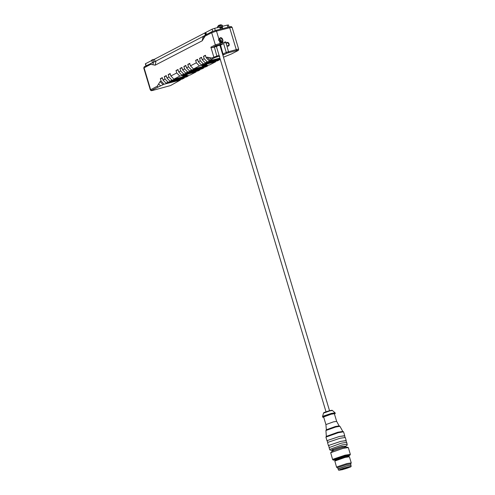 <?xml version="1.0" encoding="UTF-8"?>
<svg xmlns="http://www.w3.org/2000/svg" width="495" height="495" viewBox="0 0 495 495"><rect width="100%" height="100%" fill="white"/><g stroke="black" fill="none" stroke-linecap="round" stroke-linejoin="round"><path stroke-width="0.74" d="M152.534 59.926C154.694 59.14 154.49 59.152 151.909 59.957L151.198 60.73M221.494 27.281L219.898 27.602M215.294 30.504L214.638 28.32L222.509 26.309L221.673 26.755L221.76 27.677L220.04 28.085M219.39 27.107L219.724 27.021L220.374 29.199M221.661 27.763L222.088 28.759M219.174 25.381C221.339 24.601 221.129 24.608 218.549 25.412L217.713 26.637C220.467 25.598 221.958 25.22 222.181 25.493M222.688 26.34L222.373 25.319L220.863 24.75M152.411 62.605L151.761 60.44L145.357 63.799L145.976 65.86M151.761 60.44L154.459 59.258L155.121 61.467M206.452 34.514L205.827 32.416L154.459 59.258M205.827 32.416L212.064 29.18L212.714 31.34M214.638 28.32L212.064 29.18M222.509 26.309L227.267 25.103L227.917 27.274M228.269 25.047L227.267 25.103M222.181 26.396L222.837 28.574M219.539 41.475L220.826 40.534L220.226 41.995M219.297 38.901L221.296 40.417L220.999 42.186M219.335 38.851L221.327 40.411L221.061 42.186M218.53 39.81L219.817 39.482L220.826 40.534M219.601 41.165L218.895 40.429M218.592 40.12L219.817 39.482M219.081 39.359L219.935 38.332L221.098 38.177L222.781 40.132L221.834 41.995L219.786 41.71L218.926 39.167L219.737 41.889C225.534 44.927 222.199 33.815 218.926 39.167L216.507 31.111L229.921 27.689C231.846 27.225 232.477 27.194 231.802 27.596M238.367 49.469C239.036 49.067 238.411 49.098 236.48 49.562L226.246 52.365L222.589 54.233M217.15 46.313C215.207 46.74 215.238 46.586 217.243 45.849L220.368 45.231L223.604 43.554L226.246 52.365L227.001 53.157L236.542 50.583C238.194 50.187 238.732 50.156 238.157 50.502L231.536 53.93L223.486 57.216M219.056 55.31L211.631 58.026L209.385 57.612L211.278 59.586L210.165 60.353L207.133 57.197L209.385 57.612M211.278 59.586L214.545 57.698L217.064 56.857L214.36 47.025L216.414 46.499M204.169 35.888L156.012 61.04L155.17 65.173L202.214 40.794L205.066 36.154L211.681 32.726L216.507 31.111L216.018 30.306L211.891 31.692L205.276 35.12L204.169 35.888L203.643 38.474M180.458 79.54L180.353 80.085L164.105 84.224L160.559 85.87L158.666 83.903L157.237 86.223L150.319 89.892L143.754 68.001L150.678 64.344L155.17 65.173M156.012 61.04L144.274 66.738L143.754 68.001M238.157 50.502L238.67 49.228L232.112 27.355L231.301 26.588M231.047 26.81C231.623 26.464 231.085 26.489 229.433 26.891L216.018 30.306M180.353 80.085L170.534 85.555L152.992 90.356C151.34 90.758 150.802 90.783 151.383 90.436L160.559 85.87M214.36 47.025L212.237 47.662L216.086 45.664L223.604 43.554M224.625 43.158L225.739 41.834L215.331 44.878L210.87 47.192L212.237 47.662M217.064 56.857L219.854 56.139M222.88 55.205L227.001 53.157M150.319 89.892L151.124 90.659L151.383 90.436L150.622 89.651L144.064 67.778L144.274 66.738M158.666 83.903L160.095 81.582L161.073 81.075L160.343 78.643L162.304 77.628L163.034 80.054L166.06 83.209L182.309 79.064L184.27 78.049L168.022 82.195L164.996 79.039L163.034 80.054M200.06 69.38L199.949 69.925L197.988 70.94L181.745 75.079L183.701 74.064L180.675 70.915L178.714 71.93L181.745 75.079M189.888 63.886L187.784 64.418L189.746 63.403L190.476 65.835L193.502 68.984L209.75 64.845L215.628 61.795L199.386 65.94L196.354 62.785L190.476 65.835M207.9 65.315L207.789 65.86L191.546 69.999L188.515 66.85L187.784 64.418M196.144 71.41L196.032 71.954L190.148 75.005L173.906 79.144L179.784 76.1L176.752 72.944L170.874 75.995L173.906 79.144M203.983 67.345L203.872 67.889L201.911 68.904L185.662 73.05L187.624 72.035L184.592 68.879L182.636 69.9L185.662 73.05M207.789 65.86L205.833 66.874L189.585 71.02L191.546 69.999M199.949 69.925L183.701 74.064M203.872 67.889L187.624 72.035M188.515 66.85L186.553 67.865L189.585 71.02M185.965 65.915L183.862 66.454L185.823 65.433L186.553 67.865M184.592 68.879L183.862 66.454M182.049 67.945L179.945 68.483L181.906 67.469L182.636 69.9M180.675 70.915L179.945 68.483M178.126 69.981L176.022 70.513L177.983 69.498L178.714 71.93M196.032 71.954L179.784 76.1M176.752 72.944L176.022 70.513M193.502 68.984L199.386 65.94M215.74 61.25L215.628 61.795M197.728 59.821L195.624 60.359L197.585 59.338L198.316 61.77L201.341 64.925L217.59 60.78L219.551 59.765L203.303 63.905L200.277 60.755L198.316 61.77M196.354 62.785L195.624 60.359M219.662 59.221L219.551 59.765M207.133 57.197L206.155 57.705L209.187 60.86L219.904 58.125M209.187 60.86L210.165 60.353M220.046 58.608L207.226 61.875L204.194 58.726L202.232 59.74L205.264 62.89L207.226 61.875M205.264 62.89L220.188 59.084M201.341 64.925L203.303 63.905M201.651 57.785L199.547 58.323L201.502 57.309L202.232 59.74M200.277 60.755L199.547 58.323M205.567 55.756L203.464 56.294L205.425 55.279L206.155 57.705M204.194 58.726L203.464 56.294M164.105 84.224L161.073 81.075M188.304 75.475L188.193 76.02L171.944 80.159L168.913 77.01L168.182 74.578L170.144 73.563L170.874 75.995M168.182 74.578L170.286 74.04M184.381 77.505L184.27 78.049M188.193 76.02L186.231 77.034L169.983 81.18L171.944 80.159M166.06 83.209L168.022 82.195M168.913 77.01L166.951 78.024L169.983 81.18M164.996 79.039L164.266 76.614L166.221 75.593L166.951 78.024M164.266 76.614L166.37 76.075M160.343 78.643L162.447 78.105M216.408 46.481L215.69 46.536M220.572 45.07L223.01 54.042L223.771 54.834M226.958 45.689L226.178 43.764L226.834 42.96L227.898 42.892L228.999 44.42L228.275 45.738L226.958 45.893C231.115 47.551 228.808 39.86 226.166 43.244L228.721 52.581M205.27 64.678C207.077 64.356 206.545 64.628 203.68 65.501L203.247 65.6M206.836 64.69L205.487 64.913C202.177 65.922 201.564 66.237 203.649 65.866C206.96 64.864 207.572 64.548 205.487 64.913L202.288 66.058M185.668 74.832C187.475 74.516 186.949 74.788 184.084 75.661L183.651 75.76M187.234 74.85L185.885 75.073C182.575 76.082 181.962 76.397 184.047 76.026C187.358 75.023 187.97 74.702 185.885 75.073L182.686 76.211M338.679 470.25L338.184 469.006L338.716 468.579L347.075 465.776L350.875 465.201L351.141 466.513L350.621 466.921L342.41 469.675L338.679 470.25L347.416 467.076L351.141 466.513M347.094 467.243C353.622 465.548 349.025 467.936 342.732 469.507C336.198 471.203 340.795 468.821 347.094 467.243M349.779 466.692L342.788 469.124L339.917 469.656M337.677 467.886L336.606 467.292L337.219 466.804L346.865 463.574L351.246 462.899L350.683 463.988M338.24 469.142L337.633 467.843L338.184 467.41L346.785 464.527L350.689 463.926L350.899 465.343M336.606 467.292L334.824 461.031L345.027 457.436L349.408 456.761L351.246 462.899M335.245 460.034L333.5 460.146L334.137 459.546L344.99 455.907L349.903 455.227L348.387 456.093M333.5 460.146L332.659 459.669L333.401 459.082L345.052 455.171L350.349 454.361L349.903 455.227M332.659 459.669L330.685 452.721L343.016 448.377L348.307 447.567L350.349 454.361M330.685 452.721L332.782 450.735L341.915 447.672L345.949 446.966L348.164 447.474M333.401 450.834L333.067 449.745L333.55 449.361L341.104 446.83L344.539 446.304L344.867 447.393M344.675 446.75L345.788 446.243L341.866 446.434L331.817 449.8L333.203 450.19L331.495 450.456L329.936 450.029L329.045 447.635L341.445 443.143L346.735 442.332L347.131 445.271L344.675 446.756M329.231 447.585L328.686 445.76L329.41 445.184L340.826 441.361L346.005 440.562L346.556 442.388M328.729 445.921L329.243 445.228L340.9 441.317L346.055 440.723M328.501 445.816L327.591 442.778L328.334 442.19L339.985 438.279L345.281 437.469L346.191 440.507M327.77 442.722L327.226 440.897L327.95 440.321L339.366 436.497L344.551 435.699L345.095 437.524M327.275 441.057L327.783 440.364L339.44 436.46L344.594 435.86M327.04 440.952L325.927 437.104L338.308 432.692L343.549 431.819L344.73 435.65M339.91 426.306L335.752 426.999L325.927 430.502L326.335 436.38L337.881 432.209L342.806 431.442L339.947 426.344L339.118 425.886L335.325 426.517L326.341 429.765L325.92 424.58L333.444 421.858L336.656 421.369L334.366 413.727L331.155 414.222L323.631 416.951L325.92 424.586M323.718 417.242L322.715 417.223L323.241 416.809L331.52 414.03L335.282 413.455L334.453 414.018M322.715 417.223L322.536 416.58L323.062 416.196L331.341 413.424L335.078 412.818L335.282 413.455M322.536 416.58L323.495 413.146L329.738 410.906L332.386 410.479L335.078 412.818M337.998 469.056L347.15 465.739L351.054 465.139M221.89 26.551L219.427 27.176M146.149 65.767L145.518 63.669M153.11 59.852L153.772 62.042M205.314 32.794L205.914 34.792M204.8 33.165L205.369 35.071M203.055 36.655L202.214 40.794M150.678 64.344L150.888 63.31M229.433 26.891L236.542 50.583M211.891 31.692L211.681 32.726L215.331 44.878L216.086 45.664M205.066 36.154L205.276 35.12M153.45 62.172L152.924 64.758M210.87 47.192L213.784 56.913L214.545 57.698M211.631 58.026L212.386 58.818M157.237 86.223L157.998 87.009M163.121 84.732L160.095 81.582M220.213 44.284L219.786 41.71M226.295 43.486L225.739 41.834M334.824 461.031L335.802 460.214L344.699 457.225L349.284 456.687M335.288 460.542L335.87 459.855L344.532 456.947L348.635 456.539M335.363 459.768L344.433 456.619L348.362 456.013L348.461 456.347M335.344 459.781L335.325 459.242L344.471 456.18L348.164 455.932M329.596 449.46L341.989 444.968L347.286 444.151M324.015 412.799L329.453 410.751L331.761 410.479M219.594 27.417L221.104 26.959M217.812 27.807L217.509 26.798M228.436 24.923L229.055 26.984M335.22 459.96L335.319 460.288M348.362 456.013L347.28 456.353M343.549 431.819L342.757 431.399M325.927 437.104L326.354 436.324M325.927 430.502L326.354 429.716M339.155 425.923L336.656 421.356M323.495 413.146C324.398 412.682 321.249 413.251 329.478 410.739C333.611 409.866 331.508 410.491 332.386 410.479M339.756 469.588L349.878 466.55M216.321 46.184L326.007 411.784M219.854 45.125L329.54 410.726"/></g></svg>
